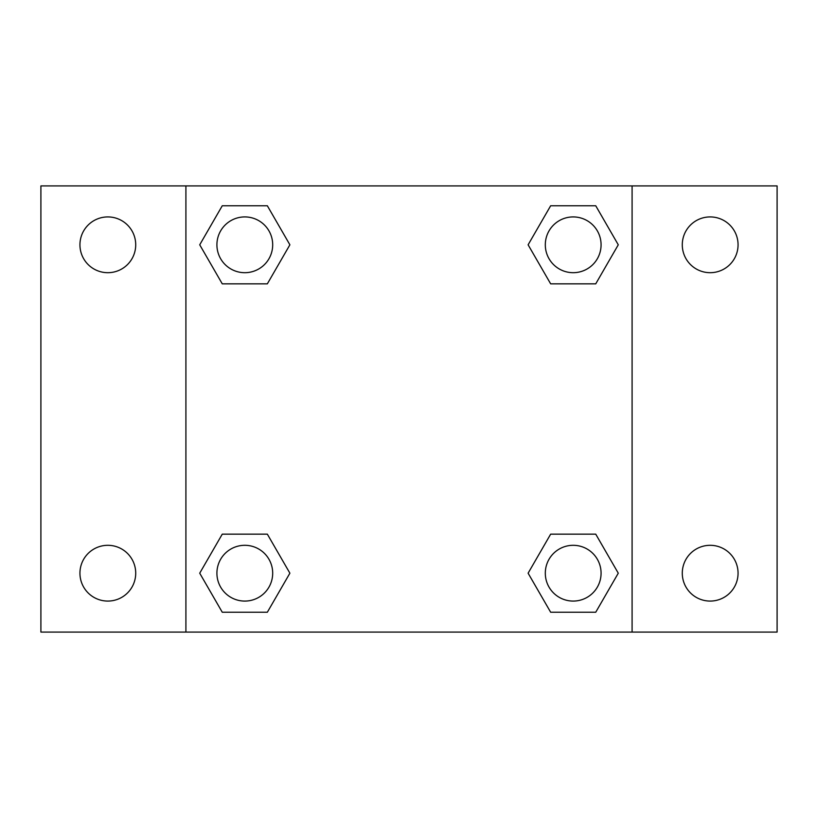 <?xml version="1.0" encoding="UTF-8"?>
<svg xmlns="http://www.w3.org/2000/svg" width="818" height="818" viewBox="0 0 818 818"><rect width="100%" height="100%" fill="white"/><g stroke="black" fill="none" stroke-linecap="round" stroke-linejoin="round"><path stroke-width="1.23" d="M40.9 185.911L777.1 185.911L777.1 632.089L40.9 632.089L40.9 185.911M710.177 216.923A27.884 27.884 0 0 1 738.061 244.807A27.884 27.884 0 0 1 710.177 272.691A27.884 27.884 0 0 1 682.284 244.807A27.884 27.884 0 0 1 710.177 216.923M710.177 545.309A27.884 27.884 0 0 1 738.061 573.193A27.884 27.884 0 0 1 710.177 601.077A27.884 27.884 0 0 1 682.284 573.193A27.884 27.884 0 0 1 710.177 545.309M107.823 545.309A27.884 27.884 0 0 1 135.716 573.193A27.884 27.884 0 0 1 107.823 601.077A27.884 27.884 0 0 1 79.939 573.193A27.884 27.884 0 0 1 107.823 545.309M107.823 216.923A27.884 27.884 0 0 1 135.716 244.807A27.884 27.884 0 0 1 107.823 272.691A27.884 27.884 0 0 1 79.939 244.807A27.884 27.884 0 0 1 107.823 216.923M222.261 534.154L267.343 534.154L289.889 573.193L267.343 612.232L222.261 612.232L199.725 573.193L222.261 534.154L267.343 534.154L222.261 534.154M550.657 205.768L595.739 205.768L618.275 244.807L595.739 283.846L550.657 283.846L528.111 244.807L550.657 205.768L595.739 205.768L550.657 205.768M185.911 632.089L185.911 185.911M632.089 185.911L632.089 632.089M222.261 205.768L267.343 205.768L289.889 244.807L267.343 283.846L222.261 283.846L199.725 244.807L222.261 205.768L267.343 205.768L222.261 205.768M550.657 534.154L595.739 534.154L618.275 573.193L595.739 612.232L550.657 612.232L528.111 573.193L550.657 534.154L595.739 534.154L550.657 534.154M595.739 612.232L550.657 612.232L595.739 612.232M601.077 573.193A27.884 27.884 0 0 0 559.256 549.042A27.884 27.884 0 0 0 559.256 597.345A27.884 27.884 0 0 0 601.077 573.193M267.343 612.232L222.261 612.232L267.343 612.232M272.691 573.193A27.884 27.884 0 0 0 230.86 549.042A27.884 27.884 0 0 0 230.86 597.345A27.884 27.884 0 0 0 272.691 573.193M595.739 283.846L550.657 283.846L595.739 283.846M601.077 244.807A27.884 27.884 0 0 0 559.256 220.656A27.884 27.884 0 0 0 559.256 268.958A27.884 27.884 0 0 0 601.077 244.807M267.343 283.846L222.261 283.846L267.343 283.846M272.691 244.807A27.884 27.884 0 0 0 230.86 220.656A27.884 27.884 0 0 0 230.86 268.958A27.884 27.884 0 0 0 272.691 244.807"/></g></svg>
